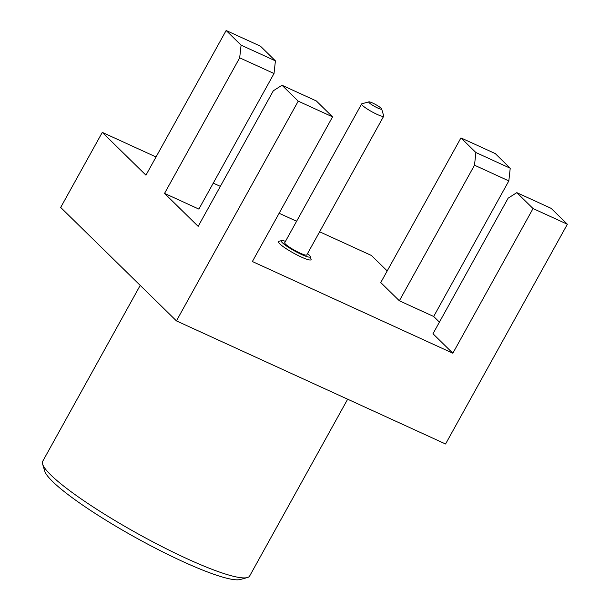 <?xml version="1.0" encoding="UTF-8"?>
<svg xmlns="http://www.w3.org/2000/svg" width="610" height="610" viewBox="0 0 610 610"><rect width="100%" height="100%" fill="white"/><g stroke="black" fill="none" stroke-linecap="round" stroke-linejoin="round"><path stroke-width="0.91" d="M239.684 57.82L241.087 45.148L275.415 60.847L274.02 73.52L198.868 209.093L164.54 193.393L239.684 57.82L274.02 73.52M241.087 45.148L226.142 30.5L260.47 46.2L275.415 60.847M226.142 30.5L145.95 175.169L102.289 132.385L60.68 207.446L176.427 320.89L298.229 101.153L282.011 85.255L273.318 90.783L198.166 226.356L164.54 193.393M102.289 132.385L156.038 156.968M213.256 183.137L220.332 186.37M279.128 213.264L296.605 221.255M319.625 231.785L371.429 255.476L387.205 270.931M399.352 300.783L380.754 282.56L460.946 137.891L495.282 153.59L510.227 168.246L508.832 180.911L433.679 316.483L399.352 300.783L474.496 165.211L508.832 180.911M433.679 316.483L439.429 322.118M452.849 353.22L432.978 333.746L508.13 198.174L516.815 192.646L551.15 208.353L567.369 224.251L533.041 208.551L452.849 353.22L252.372 261.53L332.564 116.861L298.229 101.153M307.539 253.577A16.561 2.417 -151 0 1 309.095 254.942A16.561 2.417 -151 0 1 310.246 256.459L311.077 259.25A18.666 2.73 -151 0 1 298.58 255.742A18.666 2.73 -151 0 1 279.685 243.771A18.666 2.73 -151 0 1 278.785 241.346L281.591 240.576A16.561 2.417 -151 0 1 285.465 241.346M567.369 224.251L445.567 443.988L176.427 320.89M533.041 208.551L516.815 192.646M474.496 165.211L475.899 152.538L510.227 168.246M475.899 152.538L460.946 137.891M332.564 116.861L316.338 100.955L282.011 85.255M347.654 399.207L249.673 575.97A118.302 17.286 -151 0 1 247.302 577.571A118.302 17.286 -151 0 1 187.217 558.806A118.302 17.286 -151 0 1 42.631 464.118A118.302 17.286 -151 0 1 42.73 461.259L140.208 285.396M247.302 577.571L240.287 579.5A113.048 16.516 -151 0 1 182.87 561.574A113.048 16.516 -151 0 1 44.713 471.088L42.631 464.118M310.246 256.459A16.561 2.417 -151 0 1 299.152 253.348A16.561 2.417 -151 0 1 282.392 242.727A16.561 2.417 -151 0 1 281.591 240.576M361.623 103.959L284.71 242.711A12.619 1.845 -151 0 0 285.571 244.183A12.619 1.845 29 0 0 297.535 251.869A12.619 1.845 29 0 0 306.784 254.95L383.698 116.197A12.619 1.845 -151 0 1 374.448 113.117A12.619 1.845 -151 0 1 362.485 105.423A12.619 1.845 -151 0 1 361.623 103.959A12.619 1.845 -151 0 1 361.875 103.784L368.89 101.855A7.358 1.075 -151 0 1 374.609 103.997A7.358 1.075 -151 0 1 381.113 108.237A7.358 1.075 -151 0 1 381.624 108.915A7.358 1.075 -151 0 1 376.698 107.535A7.358 1.075 -151 0 1 369.248 102.816A7.358 1.075 -151 0 1 368.89 101.855M381.624 108.915L383.705 115.892A12.619 1.845 -151 0 1 383.698 116.197"/></g></svg>
